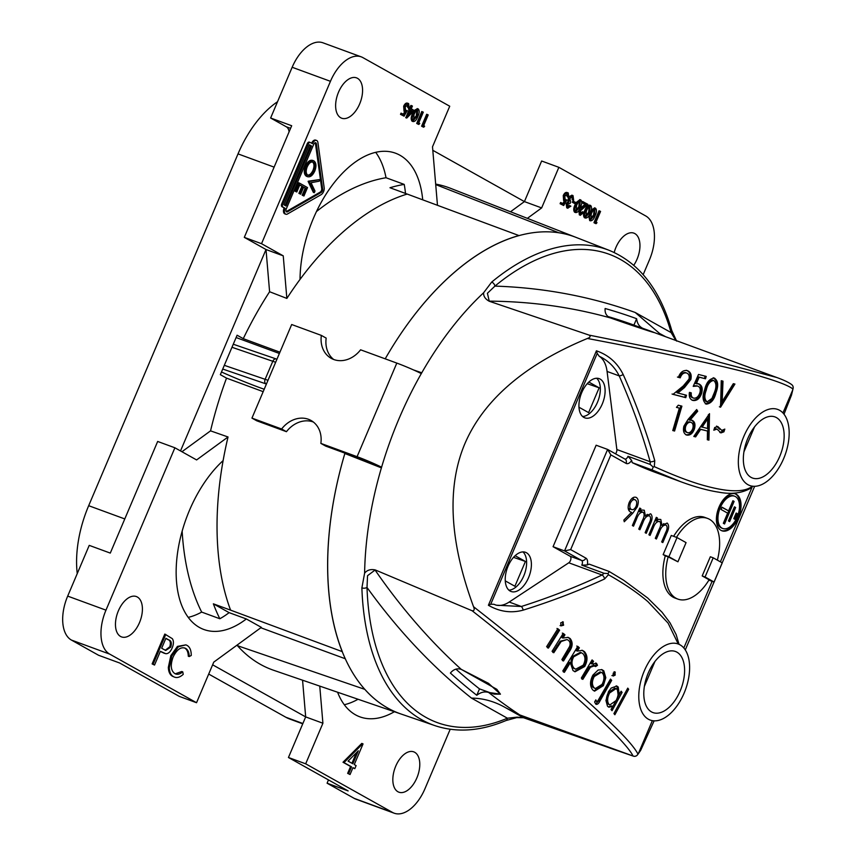 <?xml version="1.0" encoding="UTF-8"?>
<svg xmlns="http://www.w3.org/2000/svg" width="856" height="856" viewBox="0 0 856 856"><rect width="100%" height="100%" fill="white"/><g stroke="black" fill="none" stroke-linecap="round" stroke-linejoin="round"><path stroke-width="1.28" d="M286.225 211.571A2.461 1.37 110.2 0 0 286.535 211.432L320.197 192.108A2.461 1.37 110.2 0 0 321.706 188.673L315.436 143.466A2.461 1.37 110.2 0 0 315.19 142.749M316.399 143.819A2.461 1.37 110.2 0 0 315.843 142.813A2.461 1.37 110.2 0 0 315.725 142.759A2.461 1.37 110.2 0 0 313.681 144.397L286.279 208.928A2.461 1.37 110.2 0 0 286.642 211.914A2.461 1.37 110.2 0 0 287.498 211.785L321.161 192.461A2.461 1.37 110.2 0 0 322.659 189.026L316.399 143.819L315.436 143.466M316.795 140.555A4.911 2.739 110.2 0 0 316.581 140.459A4.911 2.739 110.2 0 0 312.472 143.712L310.354 142.524A2.461 1.37 110.2 0 0 310.236 142.481A2.461 1.37 110.2 0 0 308.181 144.108L282.705 204.135A2.461 1.37 110.2 0 0 282.951 207.066L285.08 208.254A4.911 2.739 110.2 0 0 285.797 214.214A4.911 2.739 110.2 0 0 287.509 213.968L321.161 194.644A4.911 2.739 110.2 0 0 324.178 187.774L317.918 142.567A4.911 2.739 110.2 0 0 316.795 140.555M315.843 140.202A4.911 2.739 110.2 0 0 315.618 140.106A4.911 2.739 110.2 0 0 311.584 143.22M337.585 692.226A98.269 54.805 110.2 0 0 355.507 714.824A98.269 54.805 110.2 0 0 359.948 716.868A98.269 54.805 110.2 0 0 394.391 711.721M344.305 704.734A98.269 54.805 110.2 0 0 358.054 699.256M340.731 117.764A21.496 11.984 -69.8 0 1 338.184 93.015A21.496 11.984 -69.8 0 1 356.503 77.853A21.496 11.984 -69.8 0 1 357.476 78.303A21.496 11.984 -69.8 0 1 360.012 103.062A21.496 11.984 -69.8 0 1 341.694 118.214A21.496 11.984 -69.8 0 1 340.731 117.764M614.18 252.499A21.496 11.984 -69.8 0 1 633.889 233.142A21.496 11.984 -69.8 0 1 634.852 233.592A21.496 11.984 -69.8 0 1 633.75 265.307M120.557 636.457A21.496 11.984 -69.8 0 1 118.021 611.708A21.496 11.984 -69.8 0 1 136.339 596.546A21.496 11.984 -69.8 0 1 137.302 596.996A21.496 11.984 -69.8 0 1 139.849 621.756A21.496 11.984 -69.8 0 1 121.531 636.907A21.496 11.984 -69.8 0 1 120.557 636.457M397.933 791.747A21.496 11.984 -69.8 0 1 395.397 766.987A21.496 11.984 -69.8 0 1 413.716 751.836A21.496 11.984 -69.8 0 1 414.689 752.285A21.496 11.984 -69.8 0 1 417.225 777.034A21.496 11.984 -69.8 0 1 398.907 792.196A21.496 11.984 -69.8 0 1 397.933 791.747M237.412 645.67L364.87 689.38A253.89 141.604 110.2 0 0 387.886 708.126A253.89 141.604 110.2 0 0 400.918 713.968L273.62 670.269A256.714 143.187 110.2 0 1 260.438 664.374A256.714 143.187 110.2 0 1 237.412 645.67L237.904 644.493M409.157 108.049L408.087 104.796L405.177 106.914L405.605 110.413L407.263 110.585L404.075 116.181L400.501 114.372L401.025 113.142L404.15 114.715L405.83 111.762L404.021 111.227L403.668 106.198C404.877 103.64 406.215 102.656 407.681 103.234L408.633 103.587L409.157 108.049L407.627 107.374L407.124 104.443M403.272 114.223L404.802 111.526M404.867 111.408L404.021 111.227L404.867 111.408M404.642 110.06L407.263 110.585M406.76 118.064L410.152 109.739L409.425 109.333L409.938 108.102L410.677 108.519L411.843 105.759L412.421 106.08L411.244 108.84L414.272 110.531L406.76 118.064L405.808 117.721L409.2 109.386L408.462 108.98L408.901 107.952M409.767 108.038L410.891 105.416L411.843 105.759M417.889 124.099L416.701 123.435L421.773 111.505L423.303 112.179L418.755 122.889L419.74 123.435L418.841 124.452L417.889 124.099M422.789 126.849L421.612 126.185L426.673 114.255L428.203 114.929L423.666 125.629L424.64 126.185L423.752 127.202L422.789 126.849M422.714 199.823A98.269 54.805 110.2 0 0 395.461 153.181A98.269 54.805 110.2 0 0 332.684 184.639A98.269 54.805 110.2 0 0 300.028 279.409A256.329 142.973 -69.8 0 1 407.21 194.066L389.983 187.742A256.329 142.973 -69.8 0 1 404.214 184.404A98.269 54.805 -69.8 0 1 405.487 193.435M300.028 279.409A256.329 142.973 -69.8 0 0 286.856 298.423L283.24 255.837L261.529 243.693L330.448 81.32A36.851 20.555 110.2 0 1 361.232 56.849A36.851 20.555 110.2 0 1 362.901 57.62L449.732 106.23L432.505 146.815L437.47 205.301M412.442 121.359L412.068 121.22C410.773 119.53 410.923 117.026 412.528 113.709L413.962 110.841M414.197 110.488L417.396 108.68M310.118 142.449L309.39 142.182A2.461 1.37 110.2 0 0 309.284 142.128A2.461 1.37 110.2 0 0 307.229 143.755L281.752 203.781A2.461 1.37 110.2 0 0 281.999 206.713L284.117 207.901A4.911 2.739 110.2 0 0 284.845 213.861L285.797 214.214M392.508 812.43A36.851 20.555 110.2 0 0 394.177 813.2L355.893 799.151A36.851 20.555 -69.8 0 1 354.224 798.38L392.508 812.43L305.678 763.82L322.905 723.234L319.759 686.105M394.177 813.2A36.851 20.555 110.2 0 0 424.961 788.729L450.203 729.248M350.05 774.52L347.654 773.364L350.575 766.484L343.01 762.247L361.788 743.404L363.04 743.918L354.266 764.579L356.107 765.606L354.812 768.667L352.972 767.639L350.05 774.52L348.617 773.717L351.538 766.837L343.973 762.6L362.741 743.757M354.812 768.667L352.907 767.789M189.24 656.563C189.133 652.39 187.903 649.65 185.549 648.345C181.033 646.505 176.892 649.404 173.115 657.044C170.184 665.251 170.793 670.783 174.934 673.651C177.256 674.892 179.856 674.293 182.745 671.864L183.238 674.346C179.707 677.524 176.507 678.316 173.64 676.711C170.975 675.341 169.52 672.377 169.274 667.808L171.767 656.038L178.401 646.751L185.913 644.868L186.94 645.338C189.829 646.922 191.263 650.293 191.252 655.471L189.24 656.563L188.277 656.21C188.181 652.037 186.95 649.297 184.596 647.992L184.34 647.864M175.266 673.811L181.782 671.511L182.745 671.864M172.687 676.358L174.571 677.15L172.687 676.358C170.023 674.999 168.568 672.024 168.322 667.455L170.815 655.685L177.438 646.398L185.913 644.868M154.529 665.058L152.133 663.914L164.801 634.071L172.324 638.662C173.821 640.919 173.768 644.012 172.174 647.928C170.419 651.887 168.29 653.813 165.775 653.717L160.372 651.288L154.529 665.058L153.096 664.256L165.754 634.424M164.47 653.374L160.307 651.437M105.973 610.157A36.851 20.555 110.2 0 0 109.707 654.112L196.538 702.723L213.765 662.127L261.358 627.362L246.346 618.963A98.269 54.805 -69.8 0 1 203.889 629.502A98.269 54.805 -69.8 0 1 177.053 556.785A98.269 54.805 -69.8 0 1 223.116 460.603A256.329 142.973 -69.8 0 1 228.038 436.977L196.602 459.94L174.892 447.784L157.665 441.461L110.285 553.094L89.227 545.368L67.688 596.108L105.973 610.157L174.892 447.784M568.748 197.394L567.678 194.141L564.767 196.259L565.195 199.758L566.865 199.93L563.676 205.526L560.102 203.717L560.616 202.487L563.74 204.06L565.42 201.107L563.612 200.571L563.259 195.543C564.468 192.985 565.805 192.001 567.271 192.579L568.234 192.932L568.748 197.394L567.218 196.72L566.715 193.788M562.863 203.568L564.393 200.871M564.468 200.753L563.612 200.571L564.468 200.753M564.232 199.405L566.865 199.93M567.25 206.585L569.368 205.494L570.899 206.168L567.699 208.158L566.736 207.815L566.191 203.664L567.977 201.631L568.523 197.308M568.983 196.57L572.086 195.275M566.94 207.901L567.903 208.254L567.154 204.017L568.94 201.984L569.197 198.239L573.038 195.628L573.67 200.336L572.14 199.662L572.343 197.736L571.551 196.495M574.815 203.621L572.364 202.251L572.878 201.021L576.291 202.754L575.778 203.974L574.815 203.621M574.986 212.352L574.601 212.213C573.306 210.523 573.467 208.019 575.072 204.702L575.446 203.856M576.056 202.615L579.929 199.673M589.709 220.602L588.746 215.894M591.239 210.062L594.663 207.912M527.36 218.355L541.645 207.922L524.418 201.599L432.794 150.303M541.645 207.922L558.872 167.327L645.702 215.937A36.851 20.555 110.2 0 1 649.437 259.892L643.166 274.658M595.145 223.341L593.968 222.678L599.04 210.747L600.57 211.411L596.022 222.121L596.996 222.678L596.108 223.684L595.145 223.341M584.798 217.852L584.423 217.713C583.129 216.022 583.278 213.519 584.883 210.202C586.167 206.713 587.794 205.033 589.752 205.162L590.704 205.515C591.978 207.216 591.796 209.699 590.18 212.984C588.928 216.472 587.334 218.162 585.376 218.066C584.081 216.365 584.241 213.872 585.846 210.555C587.13 207.066 588.746 205.387 590.704 205.515M579.876 213.647L582.519 211.721L584.049 212.395L580.282 215.209L579.319 214.856L578.902 210.223M579.865 208.607L584.958 204.381L581.984 202.712L582.508 201.492L587.805 204.274L580.475 210.801L580.999 214.075M344.957 453.166A253.89 141.604 110.2 0 0 342.325 651.651L230.596 610.146A256.329 142.973 -69.8 0 1 223.116 460.603M263.177 391.663L226.519 378.127A256.714 143.187 110.2 0 0 210.544 430.857L228.038 436.977M212.63 664.812L305.678 716.911L302.564 680.199M188.256 617.369A98.269 54.805 110.2 0 0 201.663 612.083L219.842 618.749A256.329 142.973 -69.8 0 1 213.369 603.833A280.672 156.541 110.2 0 1 213.369 603.822L230.596 610.146M219.842 618.749A98.269 54.805 110.2 0 0 229.119 612.639L213.369 603.822M260.823 627.758L345.364 658.778M246.346 618.963L229.119 612.639M491.686 282.084A3.681 2.204 50.4 0 1 494.929 286.107L487.417 293.276L489.268 301.259C485.277 299.076 483.394 296.251 483.619 292.763L491.686 282.084A253.141 141.186 -69.8 0 1 609.119 250.316L450.481 188.288A256.714 143.187 110.2 0 0 435.661 184.083M510.508 211.764L524.418 201.599L541.645 161.003L558.872 167.327M435.704 184.586L558.711 232.725A253.89 141.604 110.2 0 1 575.831 237.305A253.89 141.604 110.2 0 0 385.2 358.835A253.89 141.604 110.2 0 1 518.939 235.561L407.21 194.066M286.856 298.423L269.597 291.736A256.714 143.187 110.2 0 0 243.264 338.666L279.933 352.19M226.519 378.127L220.345 374.671L237.101 335.21L243.264 338.666M269.597 291.736L266.013 249.524L180.52 450.93M181.954 451.733L210.544 430.857M283.24 255.837L266.013 249.524L244.302 237.369L291.682 125.736L270.624 118.01L286.311 126.784L290.58 128.347M322.905 723.234L305.678 716.911L288.451 757.496L305.678 763.82M354.224 798.38L327.088 783.197L348.146 790.923L288.451 757.496M196.538 702.723L179.311 696.399L119.615 662.983L98.558 655.257L71.422 640.063A36.851 20.555 -69.8 0 1 67.688 596.108M328.479 779.912L327.088 783.197M289.103 131.835A12.284 6.848 110.2 0 0 286.311 126.784M270.624 118.01L292.164 67.271A36.851 20.555 -69.8 0 1 322.947 42.8L361.232 56.849M302.746 723.823L289.863 719.093A89.056 49.669 -69.8 0 1 285.84 717.242L208.704 674.057M77.243 573.595A89.056 49.669 -69.8 0 1 88.682 505.693L238.022 153.887A89.056 49.669 -69.8 0 1 277.547 101.714M261.529 243.693L244.302 237.369M316.485 211.528A256.329 142.973 -69.8 0 1 386.024 177.738A98.269 54.805 110.2 0 0 375.688 152.315M386.024 177.738L404.214 184.404M201.663 612.083A256.329 142.973 -69.8 0 1 182.146 531.148M236.106 337.542L279.388 353.475M596.108 223.684L593.968 222.678M594.931 223.031L599.992 211.09M595.615 208.265C596.889 209.955 596.707 212.449 595.091 215.723C593.839 219.222 592.234 220.912 590.287 220.805C588.992 219.115 589.153 216.611 590.747 213.305C592.031 209.806 593.657 208.136 595.615 208.265L594.481 207.826M594.824 209.388L592.833 210.758L591.325 213.626L590.79 219.575L594.513 215.412L594.931 209.42M590.747 213.305L590.137 213.08M589.838 219.222L593.561 215.059L594.118 209.131M589.912 206.638L587.933 208.008L586.413 210.876L585.879 216.825L589.602 212.663L590.019 206.671M585.846 210.555L584.883 210.202M584.926 216.472L588.65 212.309L589.206 206.382M580.828 214L583.471 212.074M579.555 214.963L580.518 215.316L579.854 210.576L585.911 204.723L581.984 202.712M582.947 203.065L583.46 201.845M585.911 204.723L584.958 204.381M579.854 210.576L579.009 210.266M580.892 200.015C582.155 201.716 581.984 204.199 580.357 207.484C579.116 210.972 577.511 212.673 575.564 212.566C574.269 210.876 574.419 208.372 576.024 205.055C577.308 201.567 578.934 199.887 580.892 200.015L579.747 199.587M580.09 201.139L578.11 202.519L576.591 205.376L576.067 211.336L579.79 207.163L580.207 201.171M576.024 205.055L575.072 204.702M575.104 210.983L578.827 206.82L579.394 200.882M575.778 203.974L572.364 202.251M573.317 202.605L573.841 201.374M573.67 200.336L572.514 196.848L569.818 198.464L570.706 202.08L570.182 203.311L567.721 204.349L568.384 207.013M568.213 206.938L570.321 205.847M573.306 198.089L572.343 197.736M573.103 200.015L572.14 199.662M569.197 198.239L568.234 197.886M571.808 195.147L573.038 195.628M568.673 200.571L567.721 200.218M568.94 201.984L567.977 201.631M567.154 204.017L566.191 203.664M563.676 205.526L560.102 203.717M568.17 197.073L567.218 196.72M565.42 201.107L564.575 200.925L564.222 195.896L563.259 195.543M564.222 195.896C565.42 193.338 566.758 192.354 568.234 192.932M561.055 204.06L561.579 202.84M423.752 127.202L421.612 126.185M422.575 126.538L427.636 114.608M418.841 124.452L416.701 123.435M417.664 123.788L422.725 111.858M418.349 109.022C419.622 110.724 419.44 113.206 417.824 116.491C416.572 119.979 414.978 121.68 413.02 121.573C411.725 119.883 411.886 117.379 413.491 114.062C414.775 110.574 416.39 108.894 418.349 109.022L417.214 108.594M417.557 110.146L415.577 111.526L414.058 114.383L413.523 120.332L417.247 116.17L417.664 110.178M413.491 114.062L412.528 113.709M412.571 119.99L416.294 115.817L416.851 109.889M412.635 111.13L410.73 110.06L408.526 115.25L412.635 111.13L410.666 110.21M409.938 108.102L409.221 107.845M409.425 109.333L408.462 108.98M410.152 109.739L409.2 109.386M406.654 118L405.69 117.647M409.5 112.96L411.672 110.777M404.075 116.181L400.501 114.372M408.58 107.728L407.627 107.374M405.83 111.762L404.974 111.58L404.631 106.551L403.668 106.198M404.631 106.551C405.83 103.993 407.167 103.009 408.633 103.587M401.464 114.715L401.978 113.495M165.893 638.287L161.666 648.238L165.711 650.464L170.74 647.136C171.917 643.059 171.275 640.663 168.803 639.924L165.893 638.287M153.096 664.256L152.133 663.914M165.197 650.25L169.788 646.783C170.954 642.706 170.312 640.309 167.851 639.571L165.829 638.437M170.74 647.136L169.788 646.783M171.767 656.038L170.815 655.685M169.274 667.808L168.322 667.455M174.934 673.651L175.769 674.025M348.082 761.112L352.833 763.777L358.332 750.819L348.082 761.112M343.973 762.6L343.01 762.247M351.538 766.837L350.575 766.484M348.617 773.717L347.654 773.364M351.944 763.274L356.406 752.756M311.509 145.969L309.39 144.782L283.914 204.809L286.032 205.996L311.509 145.969L309.326 144.931M285.08 208.254L284.117 207.901M285.144 205.494L310.557 145.616M306.876 174.87C309.134 175.63 311.177 174.078 313.018 170.226C314.505 166.192 314.28 163.4 312.354 161.848M312.954 162.041L313.317 162.201C311.081 161.452 309.048 162.982 307.229 166.802C305.699 170.858 305.902 173.661 307.828 175.223C310.086 175.983 312.13 174.431 313.981 170.579C315.457 166.546 315.233 163.753 313.317 162.201L312.633 161.945M313.981 170.579L313.018 170.226M299.536 183.131L307.518 187.592L303.944 196.003L303.12 195.553L306.127 188.47L303.677 187.1L300.67 194.173L299.857 193.713L302.853 186.64L299.793 184.917L296.786 192.001L295.962 191.541L299.536 183.131L298.584 182.777L295.01 191.188L295.962 191.541M313.885 160.864C316.271 162.694 316.581 166.064 314.826 170.975C312.558 175.715 310.033 177.577 307.261 176.561C304.886 174.699 304.586 171.318 306.384 166.396C308.631 161.731 311.135 159.89 313.885 160.864L312.472 160.307M306.309 176.208L307.732 176.775L306.309 176.208C303.923 174.357 303.634 170.965 305.432 166.043C307.679 161.377 310.182 159.537 312.921 160.511M309.155 181.558L319.898 179.525L319.192 181.183L311.038 182.735L314.997 191.059L314.291 192.718L309.155 181.558L308.203 181.204L319.898 179.525M296.786 192.001L295.01 191.188M302.853 186.64L299.728 185.067M299.857 193.713L298.894 193.36L301.9 186.287M300.67 194.173L298.894 193.36M306.127 188.47L303.613 187.25M303.12 195.553L302.168 195.2L305.175 188.117M303.944 196.003L302.168 195.2M306.384 166.396L305.432 166.043M309.08 181.75L308.203 181.204M314.291 192.718L313.339 192.365L308.117 181.397M651.512 711.903A32.549 18.158 -69.8 0 1 647.671 674.421A32.549 18.158 -69.8 0 1 675.405 651.47A32.549 18.158 -69.8 0 1 676.882 652.144A32.549 18.158 -69.8 0 1 680.723 689.636A32.549 18.158 -69.8 0 1 652.989 712.588A32.549 18.158 -69.8 0 1 651.512 711.903M679.996 644.814A40.532 22.609 -69.8 0 1 684.779 691.498A40.532 22.609 -69.8 0 1 650.228 720.078A40.532 22.609 -69.8 0 1 648.399 719.233A40.532 22.609 -69.8 0 1 643.616 672.548A40.532 22.609 -69.8 0 1 678.155 643.969A40.532 22.609 -69.8 0 1 679.996 644.814M751.065 477.37A32.549 18.158 -69.8 0 1 747.224 439.877A32.549 18.158 -69.8 0 1 774.969 416.925A32.549 18.158 -69.8 0 1 776.435 417.6A32.549 18.158 -69.8 0 1 780.276 455.092A32.549 18.158 -69.8 0 1 752.542 478.044A32.549 18.158 -69.8 0 1 751.065 477.37M779.548 410.27A40.532 22.609 -69.8 0 1 784.331 456.954A40.532 22.609 -69.8 0 1 749.792 485.534A40.532 22.609 -69.8 0 1 747.962 484.699A40.532 22.609 -69.8 0 1 743.168 438.015A40.532 22.609 -69.8 0 1 777.719 409.435A40.532 22.609 -69.8 0 1 779.548 410.27M489.268 301.259L589.163 335.124L704.766 358.29L776.82 377.517L643.541 328.618A1412.571 787.852 110.2 0 0 643.124 328.458C671.243 338.398 639.603 328.212 610.403 317.918L653.963 332.513L633.922 325.087A1412.571 787.852 110.2 0 0 607.942 316.527M488.626 692.461L500.439 694.173L488.541 683.356L461.234 669.349C457.125 668.065 453.509 669.306 450.395 673.051A1419.494 791.714 110.2 0 0 476.781 695.275C480.74 692.204 484.689 691.263 488.626 692.461A1412.571 787.852 110.2 0 0 519.817 714.942L633.033 755.987A3.681 3.638 -24.3 0 0 637.923 754.05A3.681 3.328 37.4 0 1 636.468 755.741M483.619 292.763A253.076 141.154 110.2 0 0 421.762 372.788A253.076 141.154 110.2 0 0 381.401 467.868A253.076 141.154 110.2 0 0 364.613 573.135C367.16 570.053 370.702 568.983 375.228 569.925L472.159 610.767C559.61 679.429 625.297 739.541 633.033 755.987A3.681 2.397 109 0 0 633.119 756.041A3.681 2.397 109 0 0 633.344 756.137A3.681 2.397 109 0 0 633.761 756.223M375.228 569.925L367.545 575.692L367.01 587.451A3.681 1.798 178.1 0 1 361.885 587.879L364.613 573.135M734.641 496.213L733.688 495.859A17.195 9.587 110.2 0 0 719.029 507.983A17.195 9.587 110.2 0 0 721.062 527.788A17.195 9.587 110.2 0 0 721.833 528.152L722.796 528.505A17.195 9.587 110.2 0 0 737.455 516.371A17.195 9.587 110.2 0 0 735.422 496.566A17.195 9.587 110.2 0 0 734.641 496.213A17.195 9.587 110.2 0 0 719.992 508.336A17.195 9.587 110.2 0 0 722.015 528.141A17.195 9.587 110.2 0 0 722.796 528.505M736.374 494.319A19.656 10.957 110.2 0 0 735.486 493.912A19.656 10.957 110.2 0 0 718.74 507.769A19.656 10.957 110.2 0 0 721.062 530.399A19.656 10.957 110.2 0 0 721.95 530.806A19.656 10.957 110.2 0 0 738.696 516.949A19.656 10.957 110.2 0 0 736.374 494.319M721.48 530.613A19.656 10.957 110.2 0 0 737.904 516.168A19.656 10.957 110.2 0 0 735.422 493.966A19.656 10.957 110.2 0 0 735.004 493.752M716.536 426.074L719.65 429.284M716.001 428.695L714.225 428.931M526.451 552.741A20.886 11.642 110.2 0 0 525.509 552.302A20.886 11.642 110.2 0 0 507.715 567.025A20.886 11.642 110.2 0 0 510.176 591.079A20.886 11.642 110.2 0 0 511.118 591.507A20.886 11.642 110.2 0 0 528.912 576.784A20.886 11.642 110.2 0 0 526.451 552.741M600.163 379.09A20.886 11.642 110.2 0 0 599.211 378.652A20.886 11.642 110.2 0 0 581.417 393.375A20.886 11.642 110.2 0 0 583.888 417.428A20.886 11.642 110.2 0 0 584.83 417.856A20.886 11.642 110.2 0 0 602.624 403.133A20.886 11.642 110.2 0 0 600.163 379.09M381.401 467.868L344.85 453.498A253.89 141.604 110.2 0 0 387.886 708.126A253.89 141.604 110.2 0 0 400.918 713.968L434.72 725.567A253.141 141.186 -69.8 0 1 421.73 719.746A253.141 141.186 -69.8 0 1 361.885 587.879M557.877 628.743L559.631 630.198L548.418 648.12L546.631 646.655L557.877 628.743M562.852 621.809L563.612 625.19L560.99 625.897L560.733 622.804L563.366 622.087L562.467 621.809L562.702 624.901L560.092 625.608M563.237 633.365L564.949 634.81L562.948 638.02L568.213 637.41L570.117 638.501C573.092 642.342 572.771 646.762 569.176 651.748L563.494 661.003L561.868 659.591L569.497 646.708C570.545 643.99 570.203 641.872 568.47 640.352L567.057 639.55L561.162 641.497L553.8 652.743L552.067 651.298L563.237 633.365M577.8 646.376L579.362 647.767L577.361 651.074L582.433 650.378L584.402 651.566C587.73 655.493 587.847 660.468 584.734 666.482L575.029 671.778L573.006 670.558L570.299 662.672L564.404 672.345L562.809 670.954L577.8 646.376M595.07 665.572L590.415 667.263L582.818 679.386L581.342 678.005L592.085 659.923L593.54 661.292L591.967 663.935L596.621 663.518L597.477 665.305L595.605 666.589L593.411 664.834M595.808 663.004L596.621 663.518L595.509 663.133L596.354 664.919L594.492 666.193M603.812 670.858L605.802 677.706L603.352 685.645L594.599 691.156L592.759 689.947C589.752 686.202 589.795 681.269 592.876 675.149L598.141 670.023L602.035 669.681L603.812 670.858L602.656 670.441L604.625 677.278L602.164 685.217L594.021 690.91M610.488 679.065L611.676 680.338L599.788 701.299C598.462 703.932 597.092 704.83 595.69 704.007L594.61 701.984L595.819 699.876L596.429 701.289L597.616 701.267L610.488 679.065M596.236 704.381L595.69 704.007L598.59 700.871L610.467 679.899L611.676 680.338M595.252 700.861L597.616 701.267M615.004 671.96L615.164 675.149L613.131 676.047L613.26 673.094L615.314 672.174L614.116 671.735L613.955 674.699L611.922 675.609M678.273 405.209L681.9 406.151L674.582 431.028L672.773 430.557L679.364 408.119L676.454 407.36L678.273 405.209M691.894 420.2C694.772 421.43 695.628 424.298 694.462 428.792C692.761 433.436 690.225 435.533 686.876 435.105C683.794 433.874 682.81 430.889 683.901 426.17L688.063 419.451L696.688 409.532L697.693 411.222L689.99 420.21L692.172 420.285M690.813 419.825C693.681 421.045 694.526 423.913 693.36 428.407C691.648 433.04 689.123 435.148 685.784 434.73L686.469 434.976M709.506 413.673L708.939 440.134L707.323 439.749L707.484 431.039L700.679 429.38L695.628 436.892L693.809 436.442L709.506 413.673M687.197 370.584C690.653 371.825 691.862 374.8 690.824 379.529L684.5 387.554L677.877 393.022L686.48 395.258L685.774 397.666L673.03 394.349L683.259 385.96L688.994 379.112C689.658 375.859 688.802 373.794 686.416 372.927C683.591 372.563 681.537 374.2 680.242 377.838L678.401 377.357C680.22 372.285 683.152 370.027 687.197 370.584L687.55 370.691M685.838 372.735L685.442 372.606C682.628 372.253 680.584 373.89 679.29 377.528L677.449 377.047M698.55 383.798C701.92 385.114 702.947 388.282 701.642 393.289C699.769 398.629 696.859 401.015 692.932 400.448C689.968 399.431 688.802 396.745 689.422 392.401L691.274 392.883C690.942 395.729 691.755 397.484 693.735 398.168C696.549 398.372 698.603 396.553 699.887 392.733C700.797 389.095 699.983 386.859 697.447 386.024L693.2 386.366L698.517 374.457L706.221 376.437L705.515 378.801L699.202 377.186L696.303 383.734L698.988 383.937M697.501 383.445C700.861 384.751 701.877 387.907 700.572 392.925C698.689 398.265 695.8 400.651 691.883 400.094L692.568 400.33M690.246 392.53C689.904 395.376 690.717 397.13 692.686 397.815L693.735 398.168M697.03 385.885L693.488 385.714M714.332 378.085C718.098 380.706 718.666 385.51 716.055 392.53C714.279 399.709 711.047 403.572 706.382 404.118C702.658 401.475 702.091 396.66 704.681 389.683C706.35 382.45 709.571 378.587 714.332 378.085L714.653 378.181M713.23 377.71C716.975 380.31 717.542 385.114 714.921 392.123C713.134 399.303 709.924 403.176 705.269 403.732L706.029 404.011M721.255 380.749L722.999 381.177L722.175 401.55L733.314 383.681L734.93 384.055L720.57 407.199L721.255 380.749M472.159 610.767C474.267 610.884 474.727 609.536 473.55 606.733C527.189 648.634 569.497 684.158 600.495 713.305C621.756 732.95 634.232 746.539 637.923 754.05L640.759 750.091L654.123 720.848L640.663 750.359L638.052 754.125A3.681 3.317 36.5 0 0 638.469 753.333L652.347 720.656M605.941 700.454L608.488 691.669L611.205 688.053L616.823 686.02L618.225 687.036L619.273 694.569L621.114 691.199L622.087 692.376L612.04 710.694L611.045 709.517L612.778 706.371L608.873 707.195L607.503 706.221L605.941 700.454M678.241 644.001L668.108 623.136L647.896 601.629C637.303 592.566 624.142 583.61 608.402 574.74L604.571 578.977C578.795 590.833 551.66 601.222 523.166 610.135C511.193 613.378 499.615 611.762 488.401 605.267L490.734 604.229L493.912 604.272L496.234 605.192L521.336 606.497C549.584 597.467 576.495 586.97 602.068 575.007L604.047 573.295L608.049 573.552L609.258 571.541L623.639 580.24L647.66 597.98L662.062 612.254L669.991 622.783L676.133 634.531L679.054 644.343M488.401 605.267L596.418 350.81C608.584 355.047 617.497 362.944 623.179 374.521C635.869 402.844 646.398 431.563 654.776 460.689L654.294 466.627C670.644 474.031 685.196 479.745 697.929 483.758C724.85 491.965 742.74 492.981 751.611 486.797L752.531 486.122M717.735 426.513L721.801 430.408L724.807 429.102L723.919 431.82L721.02 432.879L717.007 429.07L713.818 430.204L714.674 427.519L717.917 426.577M791.361 395.44L784.01 414.218L791.361 395.44L792.881 388.988C787.755 384.858 771.909 379.219 745.33 372.071C706.168 362.184 653.535 350.981 587.419 338.473C590.223 337.457 590.801 336.333 589.163 335.124M473.55 606.733C454.985 556.272 442.862 496.02 464.829 443.783C487.225 391.395 538.488 358.718 587.419 338.473M644.386 686.362L654.968 661.421M627.758 688.128L628.657 689.283L614.875 714.739L613.923 713.572L627.758 688.128M717.36 560.145A42.993 23.979 110.2 0 0 709.442 519.282A42.993 23.979 110.2 0 0 707.505 518.394A42.993 23.979 110.2 0 0 676.497 537.365M707.505 518.394L704.627 517.334A42.993 23.979 110.2 0 0 673.619 536.316M793.17 387.779A3.681 3.06 11.9 0 1 793.116 388.346A3.681 3.06 11.9 0 1 792.881 388.988A3.681 3.659 -51.6 0 0 791.8 384.697C788.965 382.514 783.978 380.118 776.82 377.517L777.184 377.656M633.922 325.087L636.629 318.7C637.217 323.622 639.379 326.874 643.124 328.458L653.963 332.513M751.119 487.856L752.488 486.208L720.388 561.836M712.117 581.32L683.826 647.992M751.9 486.112L751.611 486.797A3.681 3.606 55.2 0 1 750.327 488.423C741.531 493.249 731.045 494.5 718.858 492.179C708.094 490.574 695.35 487.075 680.627 481.682L655.493 472.448A859.82 479.563 -69.8 0 1 632.199 462.636L631.642 460.41A7.372 4.109 -69.8 0 1 626.068 463.385L610.863 454.878L607.621 449.432L596.14 445.216L553.062 546.695L570.064 556.218A3.681 2.054 110.2 0 1 570.834 559.332A3.681 2.054 110.2 0 1 568.78 562.788L509.192 602.035A36.851 20.555 110.2 0 1 495.421 604.892M610.863 454.878L570.663 549.595L585.857 558.112A7.372 4.109 -69.8 0 1 587.248 564.981L589.121 564.115L608.894 571.369M666.075 525.092C663.293 524.814 661.035 527.189 659.302 532.218L656.424 539.002L655.279 538.36L659.045 529.49C660.96 525.905 661.174 523.251 659.687 521.507C657.044 521.176 654.861 523.369 653.16 528.088L650.046 535.428L648.902 534.786L656.306 517.345L657.451 517.987L656.167 521.015L658.499 519.292L660.8 519.485L661.977 525.359L667.188 523.059C669.199 525.156 669.071 528.516 666.824 533.128L662.812 542.576L661.667 541.934L665.679 532.475C667.434 529.083 667.573 526.622 666.075 525.092L663.272 524.043M659.687 521.507L659.152 521.315M632.755 513.204L624.259 521.753L623.853 520.041L631.514 512.327L630.091 511.76C627.865 510.101 627.566 507.02 629.192 502.504C631.364 498.106 633.75 496.427 636.35 497.464C638.597 499.198 638.886 502.386 637.196 507.02L632.755 513.204L631.214 512.637M649.543 515.836C646.772 515.558 644.515 517.944 642.781 522.962L639.903 529.746L638.758 529.104L642.524 520.234C644.429 516.66 644.643 513.996 643.156 512.263C640.513 511.92 638.341 514.114 636.629 518.832L633.515 526.173L632.37 525.53L639.774 508.09L640.919 508.732L639.635 511.76L641.968 510.037L644.268 510.23L645.445 516.104L650.656 513.803C652.668 515.911 652.55 519.26 650.293 523.872L646.28 533.32L645.135 532.678L649.148 523.219C650.913 519.827 651.042 517.366 649.543 515.836L646.74 514.788M643.156 512.263L640.267 511.171M677.021 537.557L668.889 556.732L677.931 561.793L686.063 542.618L677.021 537.557L671.275 535.449L663.143 554.624L665.283 555.822A42.993 23.979 110.2 0 0 675.01 598.055L677.888 599.104A42.993 23.979 110.2 0 0 709.1 579.79L702.188 575.928L710.33 556.764L713.198 557.812L705.066 576.987L714.107 582.048L708.896 580.133M665.283 555.822L668.151 556.871A42.993 23.979 110.2 0 0 677.888 599.104M677.931 561.793L668.151 556.871M723.919 431.82L722.689 431.36L719.8 432.43L720.87 432.826M743.939 451.829L754.521 426.887M587.248 564.981L581.791 565.131A3.681 2.054 110.2 0 0 581.556 560.434L570.064 556.218M604.047 573.295L581.791 565.131M632.199 462.636L651.972 469.891L653.235 467.119L650.25 464.444L650.153 461.737C641.968 432.719 631.664 404.107 619.22 375.902C614.769 367.021 608.092 360.472 599.189 356.235L597.21 353.4L490.734 604.229M624.88 459.062A3.681 2.054 110.2 0 0 627.994 456.28L650.25 464.444M627.994 456.28L631.642 460.41M434.72 725.567C456.73 732.929 480.473 731.249 505.971 720.549L505.971 720.549A3.681 2.707 67.1 0 0 507.405 718.205L471.517 698.122A1424.855 794.7 -69.8 0 1 367.01 587.451A249.449 139.132 110.2 0 0 425.988 717.403A249.449 139.132 110.2 0 0 507.405 718.205L517.11 717.157L523.326 717.638L611.762 748.679M421.762 372.788L413.448 369.91M364.356 460.314L364.046 461.042M685.282 649.939L754.628 486.326L685.282 649.939M675.844 340.463L671.093 332.577A249.449 139.132 110.2 0 0 494.929 286.107A1424.855 794.7 -69.8 0 1 635.216 312.483L659.602 333.476L665.658 336.729M519.817 714.942L505.778 707.816L523.326 717.638A3.681 2.397 109.4 0 0 523.54 717.735L523.54 717.735A3.681 2.397 109.4 0 0 523.765 717.799M680.627 481.682L651.972 469.891M615.518 453.819A3.681 2.054 110.2 0 0 616.855 449.528L607.075 371.44A36.851 20.555 110.2 0 0 599.189 356.235M496.234 605.192L493.912 604.272M570.663 549.595L564.543 550.911L553.062 546.695M582.615 416.508A20.886 11.642 110.2 0 0 598.173 400.512A20.886 11.642 110.2 0 0 596.653 378.245M578.977 407.231L588.607 412.613L599.136 387.811L588.832 382.044M508.903 590.159A20.886 11.642 110.2 0 0 524.461 574.162A20.886 11.642 110.2 0 0 522.941 551.895M505.275 580.882L514.895 586.264L525.423 561.461L515.119 555.694M587.227 383.691L599.136 387.811M513.514 557.342L525.423 561.461M721.854 380.77L721.009 401.122L722.175 401.55M733.645 383.755L720.335 405.273M720.57 407.199L719.404 406.771M716.055 392.53L714.921 392.123M712.834 380.171L712.567 380.075C708.907 380.76 706.446 383.991 705.194 389.758C703.033 395.237 703.311 399.153 706.018 401.507L707.131 401.892L711.946 398.415L714.514 392.198C716.633 386.709 716.344 382.793 713.669 380.46C709.988 381.145 707.527 384.365 706.275 390.143C704.124 395.622 704.402 399.538 707.131 401.892L706.018 401.507M705.194 389.758L706.275 390.143M705.515 378.801L698.164 376.833L695.265 383.381L696.303 383.734M699.202 377.186L698.164 376.833M701.642 393.289L700.572 392.925M705.162 376.073L704.456 378.438M686.223 370.263C689.658 371.493 690.856 374.479 689.818 379.197L683.505 387.233L676.903 392.701L677.877 393.022M690.824 379.529L689.818 379.197M685.463 394.926L684.757 397.323L672.067 394.038M685.774 397.666L684.757 397.323M680.242 377.838L679.29 377.528M723.095 430.14L722.689 431.36M708.939 440.134L707.323 439.61M707.484 431.039L699.545 428.974L694.505 436.496L693.874 436.346M700.679 429.38L699.545 428.974M695.628 436.892L694.505 436.496M708.34 414.732L707.752 439.706M707.677 418.873L706.532 418.466L701.01 426.77L707.548 428.482L707.677 418.873L702.145 427.165M697.693 411.222L696.602 410.848L688.92 419.836L689.99 420.21M694.462 428.792L693.36 428.407M696.174 410.12L696.602 410.848M690.15 422.04L689.743 421.901C687.454 421.644 685.72 423.078 684.554 426.213C683.805 429.445 684.49 431.488 686.587 432.334L687.668 432.708C689.936 432.954 691.648 431.52 692.814 428.396C693.585 425.165 692.932 423.132 690.824 422.265C688.524 422.008 686.78 423.442 685.613 426.577C684.875 429.808 685.56 431.852 687.668 432.708M684.554 426.213L685.613 426.577M680.895 405.819L673.554 430.686L672.795 430.482M674.582 431.028L673.554 430.686M679.364 408.119L676.497 407.306M628.657 689.283L627.373 688.802M623.714 695.586L613.955 713.604M612.778 706.371L611.516 705.9L608.274 706.895M616.181 685.859L616.983 686.566L618.011 694.098L619.273 694.569M618.225 687.036L616.983 686.566M620.771 691.841L616.16 700.422M622.087 692.376L620.814 691.894M616.053 700.604L611.12 709.613M615.978 688.631L614.747 688.171L608.37 692.558C606.069 697.233 605.813 700.957 607.578 703.739L609.868 704.948L616.095 700.54C618.471 695.842 618.781 692.13 617.048 689.39L615.978 688.631L609.579 692.996C607.289 697.672 607.032 701.406 608.809 704.188L609.868 704.948M608.37 692.558L609.579 692.996M607.578 703.739L608.809 704.188M615.164 675.149L613.955 674.699M599.788 701.299L598.59 700.871M605.802 677.706L604.625 677.278M603.352 685.645L602.164 685.217M601.447 669.52L602.656 670.441M601.244 672.324L600.099 671.917L593.101 676.144C590.758 680.734 590.693 684.458 592.898 687.315L595.348 688.577L602.068 684.393C604.432 679.792 604.571 676.037 602.496 673.137L601.244 672.324L594.235 676.54C591.881 681.13 591.817 684.864 594.043 687.721L595.348 688.577M593.101 676.144L594.235 676.54M592.898 687.315L594.043 687.721M593.54 661.292L592.438 660.918L590.875 663.561L591.967 663.935M597.477 665.305L596.354 664.919M593.957 665.176L589.324 666.878L581.738 679.001M590.415 667.263L589.324 666.878M591.838 660.34L592.438 660.918M579.362 647.767L578.356 647.425L576.345 650.731L577.361 651.074M581.909 650.239L583.364 651.213C586.67 655.129 586.767 660.094 583.664 666.118L574.526 671.575M584.402 651.566L583.364 651.213M584.734 666.482L583.664 666.118M570.299 662.672L569.293 662.341L563.409 672.024M576.794 646.045L578.356 647.425M581.31 652.711L580.282 652.368L572.718 656.424C570.267 661.057 570.406 664.898 573.124 667.969L575.639 669.199L583.193 665.198C585.611 660.554 585.525 656.713 582.936 653.684L581.31 652.711L573.723 656.766C571.273 661.388 571.412 665.24 574.151 668.311L575.639 669.199M572.718 656.424L573.723 656.766M573.124 667.969L574.151 668.311M564.949 634.81L564.018 634.51L562.018 637.731L562.948 638.02M567.731 637.281L569.165 638.191C572.118 642.032 571.797 646.441 568.202 651.427L562.531 660.682M570.117 638.501L569.165 638.191M569.176 651.748L568.202 651.427M567.057 639.55L560.241 641.197L552.88 652.454M561.162 641.497L560.241 641.197M562.317 633.076L564.018 634.51M563.612 625.19L562.702 624.901M559.631 630.198L558.733 629.92L547.53 647.842M556.978 628.465L558.733 629.92M633.098 497.636L633.461 499.198M635.965 506.559L637.196 507.02M630.144 509.02L628.86 510.508M629.16 502.568L630.38 503.028C629.363 506.228 629.684 508.368 631.343 509.427L628.208 508.314L631.343 509.427C633.055 510.23 634.638 509.16 636.115 506.228C637.153 503.071 636.864 500.953 635.259 499.883L631.792 498.577M635.259 499.883C633.526 499.091 631.899 500.139 630.38 503.028M639.7 508.282L640.919 508.732M638.405 511.31L639.635 511.76M640.887 510.668L640.994 511.439M644.161 515.633L645.445 516.104M647.286 514.36L647.361 515.012M646.729 514.798L648.998 515.633M640.245 511.193L642.621 512.059M656.22 517.538L657.451 517.987M654.936 520.566L656.167 521.015M657.419 519.924L657.526 520.694M660.682 524.878L661.977 525.359M663.817 523.615L663.892 524.268M663.25 524.054L665.529 524.889M705.066 576.987L702.188 575.928M714.107 582.048L722.25 562.874L713.198 557.812M668.889 556.732L663.143 554.624M736.117 513.193L734.095 518.854M734.362 506.977L728.756 521.101M721.929 507.341L728.595 510.893L732.907 500.739L734.106 501.423L724.54 523.968L723.331 523.294L727.632 513.151L721.03 509.448L721.993 507.191L728.595 510.893M732.843 500.888L723.641 523.465M737.39 513.718L734.994 519.357L733.785 518.683L736.181 513.044L737.39 513.718L736.428 513.365M735.636 507.512L729.654 521.604L728.445 520.93L734.427 506.838L735.636 507.512L734.683 507.159M733.153 501.07L734.106 501.423M636.629 318.7A1419.494 791.714 110.2 0 0 605.128 308.513C604.711 313.071 606.465 316.206 610.403 317.918A1412.571 787.852 110.2 0 0 489.065 301.141M476.781 695.275L479.488 688.887A1412.571 787.852 -69.8 0 1 455.916 669.146M608.402 574.74L608.049 573.552M604.571 578.977A3.681 2.033 -115.1 0 0 602.068 575.007L568.78 562.788M523.166 610.135A3.681 1.509 -107.7 0 0 521.336 606.497L509.192 602.035M596.418 350.81L597.21 353.4M623.179 374.521A3.681 1.177 156.2 0 1 619.22 375.902L607.075 371.44M654.776 460.689A3.681 1.669 164.3 0 1 650.153 461.737L616.855 449.528M653.235 467.119L654.294 466.627M626.068 463.385A3.681 3.05 -60.8 0 0 624.998 459.116L607.621 449.432L564.543 550.911L581.556 560.434A3.681 3.05 119.2 0 0 585.857 558.112M471.517 698.122C483.266 698.218 494.682 701.449 505.778 707.816M517.11 717.157L516.254 717.371L517.11 717.157M609.119 250.316C639.122 262.696 659.997 289.435 671.767 330.523L671.767 330.523A3.681 2.418 164.4 0 1 671.093 332.577L635.216 312.483M562.189 731.302L561.408 730.51M791.458 395.237L792.859 389.534A3.681 3.06 12.5 0 1 792.645 390.133L782.951 412.966M461.17 669.317L496.812 689.294L500.439 694.173L494.062 694.12L479.488 688.887M333.701 359.488A26.418 21.839 119.2 0 1 326.179 338.109L321.353 335.402A26.418 21.839 -60.8 0 0 331.176 358.322A26.418 21.839 -60.8 0 0 333.786 359.52A26.418 21.839 -60.8 0 0 360.59 349.804L396.81 363.094A22.31 1.648 -157 0 1 421.302 373.591M221.479 371.996A50.45 3.724 -157 0 0 259.336 387.5A50.45 3.724 -157 0 0 264.204 389.245M378.095 466.574L377.753 466.381A12.476 0.92 -157 0 0 361.906 459.383L325.687 446.094L320.861 443.397A26.418 21.839 -60.8 0 0 311.038 420.478A26.418 21.839 -60.8 0 0 281.624 428.995L251.953 418.113L275.643 362.291L291.682 324.52L321.353 335.402M381.594 467.194A22.31 1.648 -157 0 0 357.08 456.687L320.861 443.397M251.953 418.113L256.779 420.81L286.45 431.692L281.624 428.995M286.45 431.692A26.418 21.839 119.2 0 1 313.339 422.019M285.84 717.242L302.885 723.502M274.113 167.134L238.022 153.887M88.682 505.693L124.783 518.939M330.448 81.32L292.164 67.271M109.707 654.112L71.422 640.063M594.513 215.412L593.561 215.059M589.602 212.663L588.65 212.309M582.968 207.024L582.005 206.671M579.79 207.163L578.827 206.82M417.247 116.17L416.294 115.817M161.506 651.93L160.554 651.577M168.803 639.924L167.851 639.571M308.181 144.108L307.229 143.755M282.705 204.135L281.752 203.781M282.951 207.066L281.999 206.713M287.498 211.785L286.535 211.432M321.161 192.461L320.197 192.108M322.659 189.026L321.706 188.673M374.981 569.914A1412.571 787.852 110.2 0 0 461.234 669.349M684.5 387.554L683.505 387.233M719.939 428.492L718.73 428.054M586.446 673.265L585.365 672.891M557.887 646.162L556.967 645.873M649.062 523.423L650.293 523.872M641.551 522.513L642.781 522.962M635.409 518.383L636.629 518.832M665.593 532.678L666.824 533.128M658.082 531.769L659.302 532.218M651.93 527.638L653.16 528.088M357.08 456.687L396.81 363.094M266.419 384.034A18.618 1.37 -157 0 0 265.981 383.884L222.731 369.054M275.643 362.291A22.31 1.648 -157 0 0 272.796 361.275L265.135 379.315A22.31 1.648 23 0 1 267.992 380.332M276.509 359.071A3.681 2.557 108.9 0 0 276.263 358.974A3.681 2.557 108.9 0 0 272.796 361.275L231.976 347.279M224.315 365.33L265.135 379.315A3.681 2.557 -71.1 0 0 265.981 383.884M316.581 140.459L315.618 140.106M563.815 200.657L564.767 201.01M404.225 111.312L405.177 111.665M310.236 142.481L309.284 142.128M609.761 748.026L633.344 756.137A3.681 3.681 0 0 0 637.474 754.896L638.052 754.125M595.562 701.075L596.739 701.503M562.039 731.27L523.54 717.735L516.703 717.617L505.971 720.549M671.767 330.523L676.625 341.105M791.8 384.697A3.681 3.681 0 0 1 793.116 388.346L792.859 389.534M750.327 488.423L751.108 487.856M276.948 359.21L233.271 344.23"/></g></svg>
